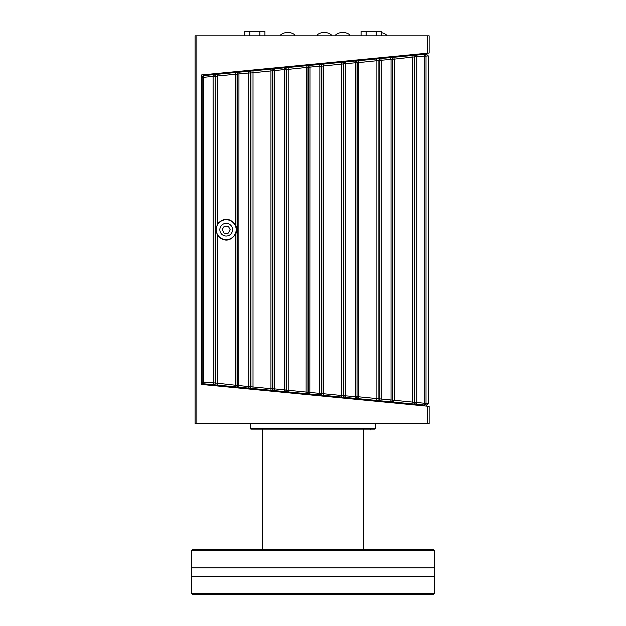 <?xml version="1.0" encoding="UTF-8"?>
<svg xmlns="http://www.w3.org/2000/svg" width="626" height="626" viewBox="0 0 626 626"><rect width="100%" height="100%" fill="white"/><g stroke="black" fill="none" stroke-linecap="round" stroke-linejoin="round"><path stroke-width="0.94" d="M428.262 55.894L428.262 403.496L426.353 405.233L428.262 403.496L428.262 55.894L426.353 54.157L424.092 54.376A1.745 1.745 84.5 0 1 426.009 56.113L428.262 55.894M408.183 404.341L408.183 403.48L424.092 405.014A1.745 0.438 -84.5 0 0 424.702 403.277L357.321 396.665A1.745 1.745 95.5 0 1 355.404 398.402L380.733 400.836A1.745 1.745 -84.5 0 1 379.16 399.098L379.16 60.284A1.745 1.745 -95.5 0 1 380.733 58.547L381.171 60.284L391.039 59.337L390.561 57.6A1.745 1.745 84.5 0 1 392.479 59.337L414.608 56.872A1.745 1.745 -95.5 0 1 416.188 55.135L355.114 61.012A1.745 1.745 84.5 0 1 357.031 62.757L381.171 60.284L381.171 399.098L380.733 400.836L390.561 401.782L391.039 400.045L391.039 59.337L392.479 59.337L392.479 400.045A1.745 1.745 95.5 0 1 390.561 401.782L416.188 404.255A1.745 1.745 -84.5 0 1 414.608 402.518L414.608 56.872L424.702 56.113A1.745 0.438 -95.5 0 0 424.092 54.376L416.188 55.135A1.745 0.407 84.5 0 1 416.767 56.872L416.767 402.518A1.745 0.407 95.5 0 1 416.188 404.255L424.092 405.014A1.745 1.745 95.5 0 0 426.009 403.277L424.702 403.277L424.702 56.113L426.009 56.113L426.009 403.277L428.262 403.496M341.287 62.35L341.569 64.087L355.451 62.757L355.114 61.012L345.286 61.958L345.286 397.424L355.114 398.371L355.451 396.634L343.705 395.687L343.705 63.703A1.745 1.745 -95.5 0 1 345.286 61.958L319.675 64.431A1.745 1.745 84.5 0 1 321.584 66.168L321.584 393.222A1.745 1.745 95.5 0 1 319.675 394.959L319.949 394.983A1.745 1.745 95.5 0 0 321.866 393.245L321.866 66.137L341.569 64.087L341.287 397.04L345.286 397.424A1.745 1.745 -84.5 0 1 343.705 395.687L308.258 392.275L308.258 67.115A1.745 1.745 -95.5 0 1 309.839 65.378L284.22 67.843A1.745 1.745 84.5 0 1 286.137 69.58L286.137 389.81A1.745 1.745 95.5 0 1 284.22 391.547L284.494 391.571A1.745 1.745 95.5 0 0 286.411 389.834L286.411 69.556L306.255 67.475L306.114 393.652L309.839 394.012A1.745 1.745 -84.5 0 1 308.258 392.275L274.407 388.863L274.391 390.601A1.745 1.745 -84.5 0 1 272.811 388.863L237.364 385.444L237.364 73.938A1.745 1.745 -95.5 0 1 238.944 72.201L213.317 74.666A1.745 1.745 84.5 0 1 215.234 76.403L215.493 383.002L203.513 382.063A1.745 0.423 95.5 0 0 203.771 383.801A1.745 1.745 -84.5 0 1 202.19 382.063L201.603 382.001L203.2 383.746L238.944 387.189A1.745 1.745 -84.5 0 1 237.364 385.444L215.493 383.002A1.745 1.745 95.5 0 1 213.583 384.747M215.234 382.979A1.745 1.745 95.5 0 1 213.317 384.716L213.098 76.403L215.234 76.403L215.234 382.979M249.038 388.159A1.745 1.745 95.5 0 0 250.948 386.422L250.948 72.968L284.282 69.58L284.22 67.843L274.391 68.79L274.407 388.863L272.811 388.863L272.811 70.527A1.745 1.745 -95.5 0 1 274.391 68.79L238.944 72.201L238.827 385.444L238.944 387.189L284.22 391.547L284.282 69.58L286.411 69.556A1.745 1.745 84.5 0 0 284.494 67.819M217.621 235.705L215.72 229.695L217.621 223.685C224.124 217.379 230.125 217.864 235.626 225.125C237.027 228.169 237.027 231.221 235.626 234.265C230.125 241.526 224.124 242.012 217.621 235.705L217.832 385.154M235.626 234.265L235.767 386.884M235.767 72.506L235.626 74.244L248.694 72.992L248.772 71.254A1.745 1.745 84.5 0 1 250.682 72.992L250.682 386.391A1.745 1.745 95.5 0 1 248.772 388.136L248.694 72.992L250.948 72.968A1.745 1.745 84.5 0 0 249.038 71.231M253.006 70.848L253.006 388.543M270.941 69.118L270.941 390.264M288.179 67.459L288.179 391.923L306.114 393.652M284.494 391.571L288.179 391.923M306.114 65.73L306.255 67.475L309.995 67.115L309.839 394.012L319.675 394.959L319.87 66.168L321.866 66.137A1.745 1.745 84.5 0 0 319.949 64.4M323.352 64.071L323.352 395.311L341.287 397.04M319.949 394.983L323.352 395.311M355.404 60.988A1.745 1.745 84.5 0 1 357.321 62.725L357.031 396.634A1.745 1.745 95.5 0 1 355.114 398.371L355.404 398.402M358.518 60.691L358.518 398.699M376.461 58.961L376.883 60.699L376.883 398.692L376.461 400.429M411.626 403.817A1.745 0.399 -84.5 0 0 412.198 402.072L412.198 57.31A1.745 0.399 84.5 0 0 411.626 55.573M390.859 57.576A1.745 1.745 84.5 0 1 392.776 59.313L392.776 400.077A1.745 1.745 -84.5 0 1 390.859 401.814L393.691 402.088L394.192 400.35L394.192 59.04L393.691 57.302M309.995 67.115L319.87 66.168L319.675 64.431L309.839 65.378L309.995 67.115M203.771 75.589A1.745 0.423 84.5 0 0 203.513 77.327L213.098 76.403L213.317 74.666L203.2 75.644L201.603 77.381L202.19 77.327A1.745 1.745 -95.5 0 1 203.771 75.589M217.832 74.236L217.621 75.973L235.626 74.244L235.626 225.125M213.583 74.643A1.745 1.745 84.5 0 1 215.493 76.38L217.621 75.973L217.621 223.685M201.603 382.001L201.603 77.381M216.252 226.409A10.478 10.478 -90 0 0 216.252 232.982M381.242 35.838L381.242 31.3L361.077 31.3L361.077 35.838M376.195 35.838L376.195 31.3M366.116 35.838L366.116 31.3M264.923 35.838L264.923 31.3L244.758 31.3L244.758 35.838M259.884 35.838L259.884 31.3M249.805 35.838L249.805 31.3M228.326 226.26L230.235 229.812L228.114 233.248L224.085 233.13L222.167 229.578L224.288 226.142L228.326 226.26L224.288 226.142L222.167 229.578L224.085 233.13L228.114 233.248M231.432 221.228A9.953 9.953 90 0 1 234.672 234.93A9.953 9.953 90 0 1 220.97 238.162A9.953 9.953 90 0 1 217.731 224.46A9.953 9.953 90 0 1 231.432 221.228M231.604 233.036A6.354 6.354 90 0 1 222.864 235.094A6.354 6.354 90 0 1 220.798 226.354A6.354 6.354 90 0 1 229.539 224.296A6.354 6.354 90 0 1 231.604 233.036M414.514 55.487L415.75 54.791L416.204 54.791L415.914 55.158M416.204 54.791L415.445 55.487M415.75 54.791L414.091 55.338M419.796 54.791L416.736 54.791M413.989 404.044L414.639 404.693L420.75 404.693M349.738 35.838L349.738 34.751A11.667 11.667 -90 0 0 335.81 34.751L335.81 35.838M386.203 35.838L386.203 34.751A11.667 11.667 -90 0 0 381.242 32.615M294.736 35.838L294.736 34.751A11.667 11.667 -90 0 0 280.808 34.751L280.808 35.838M331.201 35.838L331.201 34.751A11.667 11.667 -90 0 0 317.272 34.751L317.272 35.838M370.702 429.835L370.702 429.139L370.702 429.835M262.357 549.292L262.357 429.139L250.916 429.139L374.849 429.139L375.553 428.442L375.553 423.552M262.357 429.139L363.643 429.139L363.643 549.292M374.849 429.139L370.193 429.139M191.626 593.299L191.626 576.186L434.374 576.186L434.374 593.299L191.626 593.299L193.019 594.7L432.981 594.7L434.374 593.299M191.626 576.186L191.626 567.805L434.374 567.805L434.374 550.692L191.626 550.692L193.019 549.292L432.981 549.292L434.374 550.692M427.386 423.552L427.386 406.188L429.139 406.36L429.139 423.552L195.116 423.552L195.116 35.838L196.869 35.838L196.869 423.552M408.183 55.902L408.183 55.049M427.386 406.188L201.4 384.427L201.4 74.963L429.139 53.03L429.139 35.838L196.869 35.838M427.386 53.202L427.386 35.838M203.513 382.063L202.19 382.063L202.19 77.327L203.513 77.327L203.513 382.063M238.639 72.233L238.647 72.233A1.745 1.745 84.5 0 0 237.066 73.97L237.066 385.42A1.745 1.745 95.5 0 0 238.647 387.158M274.086 68.821L274.102 68.813A1.745 1.745 84.5 0 0 272.521 70.558L272.521 388.832A1.745 1.745 95.5 0 0 274.102 390.569M309.557 65.401L309.549 65.401A1.745 1.745 84.5 0 0 307.976 67.138L307.976 392.244A1.745 1.745 95.5 0 0 309.557 393.989M345.012 61.99L345.004 61.99A1.745 1.745 84.5 0 0 343.439 63.727L343.439 395.663A1.745 1.745 95.5 0 0 345.012 397.4M357.031 396.634L355.451 396.634L355.451 62.757L357.031 62.757L357.031 396.634M380.467 58.57L380.467 58.578A1.745 1.745 84.5 0 0 378.894 60.315L378.894 399.075A1.745 1.745 95.5 0 0 380.467 400.812M415.93 404.232A1.745 1.745 -84.5 0 1 414.349 402.487L414.349 56.896A1.745 1.745 84.5 0 1 415.93 55.158M250.212 423.552L250.212 428.442L375.553 428.442M250.212 428.442L250.916 429.139M434.374 576.186L434.374 567.805M191.626 567.805L191.626 550.692"/></g></svg>
